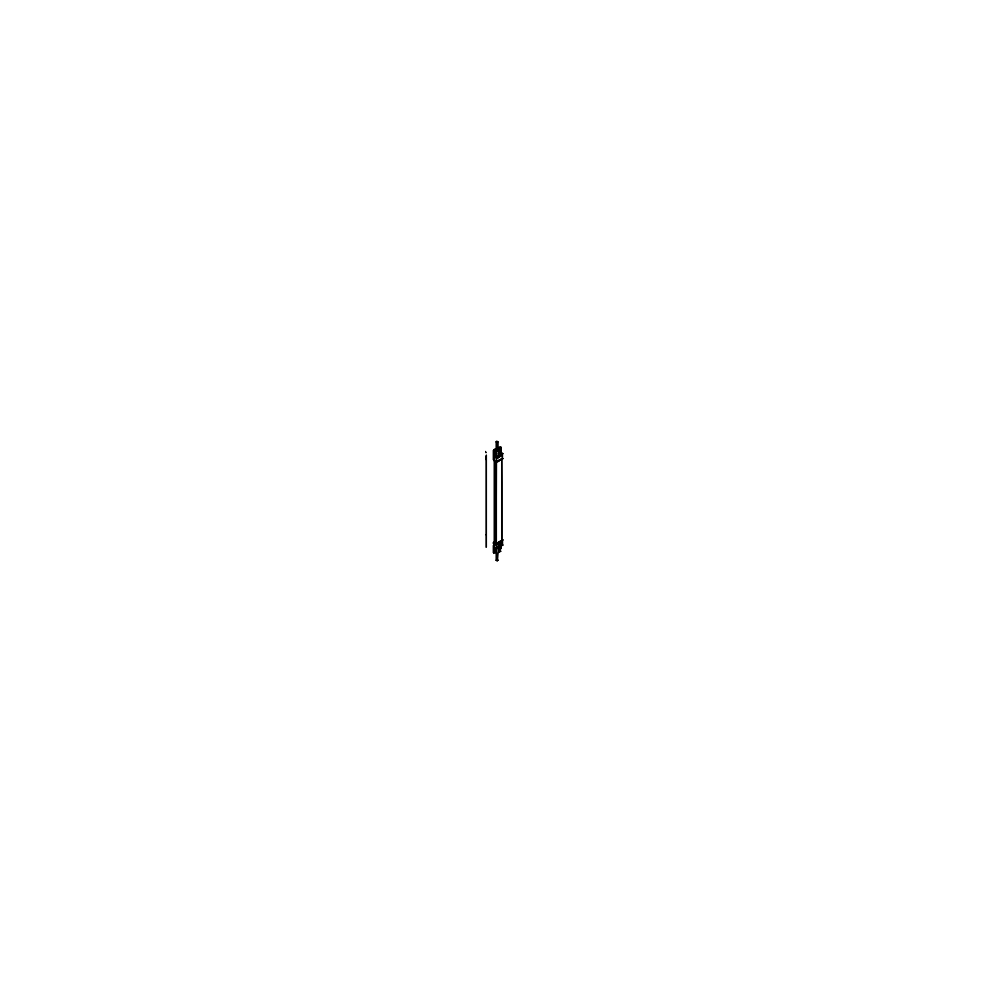 <?xml version="1.0" encoding="UTF-8"?>
<svg xmlns="http://www.w3.org/2000/svg" width="995" height="995" viewBox="0 0 995 995"><rect width="100%" height="100%" fill="white"/><g stroke="black" fill="none" stroke-linecap="round" stroke-linejoin="round"><path stroke-width="1.49" d="M499.353 451.369L499.353 449.839L498.532 452.402M499.602 449.703L499.602 451.232A1.132 0.647 120 0 1 498.532 452.725A1.132 0.647 120 0 0 499.602 451.232A1.132 0.647 120 0 1 498.532 452.725A1.132 0.647 -60 0 0 499.614 451.183A1.132 0.647 -60 0 1 498.532 452.725A1.132 0.647 120 0 0 499.602 451.232L499.602 449.703L499.639 452.215L497.973 453.173M499.602 548.121L499.602 547.163L499.602 548.121A1.132 0.647 -60 0 1 498.532 549.601A1.132 0.647 120 0 0 499.602 548.121L499.602 547.163L499.602 548.121A1.132 0.647 -60 0 1 498.532 549.601A1.132 0.647 120 0 0 499.614 548.071A1.132 0.647 120 0 1 498.532 549.613A1.132 0.647 120 0 0 499.602 548.121M499.353 548.257L498.532 549.29M502.487 540.758A1.953 1.119 180 0 1 502.5 541.379A10.261 5.92 0 0 1 496.381 544.937L496.356 544.501A10.161 5.87 0 0 0 502.4 541.006A1.866 1.082 0 0 0 502.413 540.459A1.853 1.07 180 0 1 502.4 541.006A1.045 0.796 32.4 0 1 502.5 541.417A1.953 1.119 180 0 0 502.562 541.081L502.562 544.265A1.953 1.119 180 0 1 502.425 544.7L502.425 541.454A10.261 5.92 180 0 1 496.542 544.887A1.953 1.119 180 0 1 494.44 544.638L493.831 544.091L494.266 542.661L494.938 543.046L494.901 461.692A1.318 0.759 180 0 0 496.169 461.891A1.318 0.759 180 0 1 494.913 461.692L494.279 461.319A1.219 0.709 180 0 1 493.98 461.046L493.483 460.175A1.766 1.02 180 0 1 493.445 460.113M494.316 542.685A1.206 0.697 0 0 1 493.993 541.964A1.219 0.709 0 0 0 494.279 542.698L494.913 543.059A1.318 0.759 0 0 0 496.318 543.233A9.639 5.56 0 0 0 501.853 540.036L501.841 458.683A9.639 5.56 180 0 1 496.318 461.867L496.592 460.859A10.261 5.92 0 0 0 502.438 457.476L502.438 454.379L501.492 452.887L502.438 457.476A10.261 5.92 0 0 1 496.542 460.884L496.517 461.183A10.174 5.87 0 0 0 502.351 457.812A1.866 1.082 180 0 0 502.388 457.75A1.045 0.796 -147.6 0 0 502.5 457.451A1.953 1.119 0 0 0 502.562 457.14L502.375 457.762M497.873 442.178L497.873 449.902L496.443 450.25L496.194 442.178M494.963 450.213L495.995 450.524A1.492 0.858 0 0 0 497.624 450.698A1.492 0.858 0 0 0 498.532 449.902A1.492 0.858 0 0 0 498.122 449.305L498.122 449.305A1.492 0.858 0 0 1 498.085 450.511A1.492 0.858 0 0 1 495.995 450.524L494.963 450.213M497.873 448.534L498.93 447.924A2.015 1.169 120 0 1 499.938 447.825A2.015 1.169 120 0 0 498.905 447.961L497.873 448.534M500.958 452.402A1.144 0.659 0 0 0 500.609 452.228L500.373 448.695A2.015 1.169 120 0 0 499.938 447.825L499.03 447.302A2.015 1.169 120 0 0 497.973 447.439L497.873 447.539M494.005 449.752L496.194 448.384L493.856 449.74L493.557 450.984L494.266 451.121L493.495 450.698L493.993 449.74L494.266 451.121M493.545 450.959L494.888 450.262L494.192 455.959L495.087 455.424M494.403 451.195L494.328 456.158L494.403 451.195M500.348 452.315L500.348 449.267L500.709 452.501L498.532 453.732M494.988 456.668L494.316 456.27L494.963 456.655L493.843 457.153L493.296 456.295L493.296 459.69A1.841 1.07 0 0 0 493.881 460.461L493.881 451.208A1.841 1.07 0 0 1 493.296 450.424L493.296 457.439M494.042 455.996L493.557 455.25L494.042 455.996M498.532 449.902L498.122 454.615C498.744 455.797 498.047 456.207 495.995 455.834L494.366 456.145L493.881 455.411M495.062 455.561L495.336 450.524M498.532 454.926L498.196 456.083M495.162 455.66L497.811 456.22L495.199 455.66L495.299 450.038L496.02 450.437L496.02 455.946M498.532 453.446L500.672 452.489M493.818 458.77A1.841 1.07 0 0 0 493.831 460.262L493.831 457.128L496.306 456.842L501.791 453.67L500.883 452.501M493.371 456.668L496.542 457.775L502.438 454.379L496.542 457.775L496.517 460.872M501.866 539.526A1.318 0.759 0 0 1 501.903 539.949A1.318 0.759 0 0 0 501.878 539.526A1.306 0.759 0 0 1 501.828 540.036A9.639 5.56 0 0 1 496.318 543.233A9.564 5.522 180 0 0 501.791 540.024A9.564 5.522 180 0 1 496.294 543.195A1.306 0.759 0 0 1 494.901 543.021M493.993 542.399L493.993 542.2A1.144 0.659 0 0 0 494.229 542.611A1.144 0.659 0 0 1 494.229 541.79M494.963 461.73L494.963 543.034L494.328 542.673L494.328 461.369M495.05 543.083A1.256 0.721 0 0 0 496.144 543.22A1.256 0.721 0 0 1 495.05 543.083L495.05 461.767M501.841 539.912A1.256 0.721 0 0 0 501.866 539.763L501.866 458.757L502.077 540.011L496.281 543.357M498.93 550.21L498.93 550.21A2.015 1.169 120 0 0 500.348 547.735L500.348 546.728L500.348 547.735A2.015 1.169 120 0 1 498.93 550.21A2.015 1.169 -60 0 0 500.373 547.698M498.532 546.864L498.532 552.188A1.492 0.858 180 0 1 497.624 552.984A1.492 0.858 180 0 1 495.995 552.81L495 552.499M494.415 547.536L494.565 552.536L493.657 552.014M494.403 552.175L494.403 547.959L494.577 552.548L493.707 552.038M493.508 546.964L493.831 544.265A1.841 1.07 180 0 1 493.371 543.208M502.002 543.407L502.438 544.588L496.542 547.996L493.818 547.374L493.831 544.265A1.841 1.07 180 0 1 493.296 543.519L493.296 543.345A1.841 1.07 180 0 1 493.421 542.947M497.823 441.78L496.244 441.78M496.194 441.954L497.873 441.954M497.587 553.096L497.587 560.844L497.873 553.009L497.624 560.483L496.194 560.135L496.194 553.009L496.194 560.483L497.662 560.807L497.662 553.071M496.169 461.904L496.356 461.207A10.186 5.883 180 0 0 502.425 457.7L502.077 458.645M498.607 447.203L497.873 447.34M499.378 451.419L499.378 449.354M499.614 451.282L499.614 449.218L499.614 451.282M502.562 454.939L496.318 459.192M502.562 543.121L496.505 547.225M499.614 546.093L499.614 548.158L499.614 546.093M497.973 550.061L499.639 549.103L499.639 547.15M499.378 546.243L499.378 548.307M501.592 452.762L500.783 452.29M501.729 453.546A1.256 0.721 0 0 0 501.405 452.663L501.405 447.327A1.841 1.07 0 0 0 500.485 447.016M496.144 543.245L496.144 461.904M501.841 453.397A9.564 5.522 180 0 1 496.144 456.68M494.876 456.431L494.876 456.444A1.256 0.721 0 0 0 496.418 456.618M496.418 461.854L496.418 543.17M502.438 541.429L502.363 544.837L496.418 548.344M494.229 547.785L495.05 548.257A1.256 0.721 0 0 0 495.162 548.295L496.281 548.929L498.358 547.723M494.229 542.636L494.229 461.307M494.229 456.12L495.05 456.543M494.602 455.859L495.423 456.332M495.249 456.22L496.219 456.344M501.356 453.297A9.042 5.224 180 0 1 495.97 456.406M501.231 452.974L500.696 452.339M500.584 452.613L499.54 452.613M502.201 458.073L503.184 458.645L496.281 462.638L493.719 460.585M502.5 455.15L496.281 459.168M497.873 449.765L496.405 450.088M497.948 447.402L500.883 448.969L496.766 451.344L493.943 449.715L496.194 448.422M498.93 447.924A2.015 1.169 120 0 1 500.348 448.658A2.015 1.169 120 0 0 499.95 447.837L499.055 447.315A2.015 1.169 120 0 0 498.047 447.414L498.122 447.377M498.831 447.874L497.898 447.402L499.055 447.315A2.015 1.169 120 0 0 498.047 447.414L497.873 447.514M493.296 450.424A1.841 1.07 0 0 1 493.881 449.653L493.993 449.777M494.08 449.69L494.888 450.15L494.08 449.703M494.415 451.232L494.913 450.275M494.266 456.021L494.266 450.511L496.194 449.404L494.266 450.511L494.266 456.021M500.485 448.745L500.485 446.917L497.873 448.434L500.485 446.917L500.485 448.745M493.731 449.74L496.194 448.31M500.348 447.004A1.841 1.07 0 0 0 498.868 447.24M493.483 450.611L493.881 449.728L493.582 450.635M498.122 454.615C498.744 455.797 498.047 456.207 495.995 455.834L495.299 455.424M498.085 454.578C498.756 455.81 498.047 456.22 495.97 455.797L497.649 456.282M495.933 455.921L495.933 450.872L495.97 455.934M498.047 449.168A1.492 0.858 180 0 1 498.532 449.802A1.492 0.858 180 0 1 497.575 450.598A1.492 0.858 180 0 1 495.933 450.387M498.134 449.205L497.45 448.795M500.609 452.228L498.532 453.434M501.642 452.8L503.084 453.67L496.281 457.601L493.769 456.096M501.368 452.812L500.373 452.339M493.296 456.295L493.296 459.503A1.841 1.07 0 0 0 493.881 460.262L493.881 460.262M494.863 456.755L493.831 457.128L494.527 460.946A1.853 1.07 0 0 0 496.356 461.207A1.866 1.082 180 0 1 494.49 460.909L494.913 461.692L494.527 460.934A1.853 1.07 0 0 0 496.356 461.22L496.381 460.896A10.261 5.92 180 0 0 502.5 457.364A1.953 1.119 0 0 0 502.562 457.078M493.818 460.312L493.818 457.053L494.44 460.673L494.478 457.439A1.953 1.119 0 0 0 496.592 457.688L496.592 460.934A1.953 1.119 0 0 1 494.44 460.673L493.818 460.312M493.93 460.585A1.766 1.02 180 0 1 493.47 460.163L493.296 459.503A1.841 1.07 0 0 0 493.831 460.262L494.465 460.623A1.953 1.119 0 0 0 496.542 460.884A1.953 1.119 0 0 1 494.44 460.585L494.465 457.513L496.567 457.799L496.306 456.829L501.791 453.67L501.517 452.887M496.219 456.842L496.468 457.812L502.463 454.342L501.803 453.62M501.032 452.439L502.562 453.969A1.953 1.119 0 0 1 502.425 454.317L502.425 457.563A1.953 1.119 0 0 0 502.45 457.526M502.5 457.451L502.5 454.217A10.261 5.92 180 0 1 496.381 457.75L496.381 460.983A10.261 5.92 180 0 0 502.5 457.451M502.4 457.737A10.161 5.87 180 0 1 496.356 461.232M494.067 455.984L493.371 456.68M493.993 541.802L493.221 542.238L496.281 544.004L503.184 540.011L501.866 539.253M493.943 552.001L496.766 553.63L500.883 551.242L498.072 549.626M500.485 546.641L500.485 549.414L499.092 550.223L500.485 549.414L500.485 546.641M494.266 547.511L494.266 553.009L494.975 552.598L494.266 553.009L494.266 547.511M500.485 548.257A1.841 1.07 180 0 1 501.405 548.556L501.405 545.969M500.373 546.715L500.373 547.822M495.933 548.73L495.933 552.884M496.02 548.78L496.02 552.921M495.062 552.548L495.062 548.257L495.075 552.436L493.545 551.765M498.109 551.591A1.492 0.858 180 0 1 498.085 552.797A1.492 0.858 180 0 1 495.995 552.81L495.311 548.382L495.075 552.436L495.075 548.27M502.463 544.651L503.084 544.999L501.293 546.031M493.296 545.633L493.296 552.598A1.841 1.07 180 0 0 493.881 553.382L493.881 544.116A1.841 1.07 180 0 1 493.296 543.345M501.866 539.7A1.256 0.721 180 0 1 501.841 539.85A9.564 5.522 0 0 1 496.144 543.158A1.256 0.721 180 0 1 495.05 543.009M494.975 542.971L494.316 542.586M493.868 544.116L494.54 544.277L494.241 542.822L493.943 543.892A1.741 1.007 180 0 1 493.495 542.81L493.296 543.556A1.841 1.07 180 0 0 493.881 544.315M501.766 545.024L502.438 541.491A1.045 0.796 -146.3 0 0 502.351 541.118A10.174 5.87 180 0 1 496.517 544.489A1.853 1.07 180 0 1 494.527 544.253A1.866 1.082 0 0 0 496.555 544.501L496.517 544.489A1.853 1.07 180 0 1 494.527 544.253L493.893 543.879A1.754 1.007 180 0 1 493.483 542.847L493.47 542.86A1.766 1.02 0 0 0 493.93 543.929M502.463 544.526L496.468 547.996M496.306 548.183L494.639 548.096M494.602 548.071L496.468 548.295L494.478 547.835L494.465 544.576A1.953 1.119 180 0 0 496.592 544.825L496.542 548.071A1.953 1.119 180 0 1 494.44 547.797L493.818 544.277L494.515 544.215A1.853 1.07 180 0 0 496.555 544.464L496.542 544.887A1.953 1.119 180 0 1 494.465 544.638L494.328 542.673M494.353 547.685L493.371 546.964M494.478 544.588L493.818 544.203L494.478 547.835M496.381 544.862L496.381 548.096A10.261 5.92 0 0 0 502.5 544.563L502.5 541.33A10.261 5.92 0 0 1 496.381 544.862M494.851 543.183L494.465 544.638L493.818 544.265L494.465 544.638L494.465 547.76L493.831 547.399L496.542 547.996L496.53 544.464M496.281 544.004L496.356 544.551A10.186 5.883 0 0 0 502.425 541.044L502.201 540.583M496.169 543.245A9.627 5.56 0 0 0 501.903 539.937M497.662 450.225L497.662 441.929L496.48 441.245M497.587 450.262L497.873 441.606L496.405 441.282M498.271 441.954L497.027 442.663L495.796 441.954L497.027 441.233L498.271 441.954M497.027 560.857L498.271 560.135L497.027 559.426L495.796 560.135L497.027 560.857M496.517 461.183L496.294 543.195L496.517 461.183A10.174 5.87 0 0 0 502.351 457.812A1.045 0.796 33.7 0 0 502.438 457.551A1.045 0.796 34.7 0 1 502.351 457.812L501.853 458.67A9.639 5.56 180 0 1 496.318 461.867L496.294 543.195A1.318 0.759 0 0 1 494.913 543.059L494.279 542.698A1.219 0.709 0 0 1 493.993 541.964L493.47 542.86A1.754 1.007 180 0 1 493.756 542.549M501.791 458.77L501.791 540.024L501.791 458.77M486.095 547.126L486.095 455.399M486.455 546.902L486.455 455.188M497.662 449.578L496.443 450.25M495.311 450.511L495.311 455.449L495.995 455.834L495.995 450.909L495.995 455.834L495.299 455.436L495.311 450.511L495.311 455.548M494.851 456.742L494.478 457.439L494.851 456.742M494.465 460.623L493.831 460.262L494.478 460.635L494.465 457.513L496.517 457.464L496.542 460.884A1.953 1.119 0 0 1 494.465 460.623L494.527 460.934A1.853 1.07 0 0 0 496.356 461.207M493.433 460.088A1.754 1.007 0 0 0 493.893 460.573L494.913 461.692M493.993 461.071L493.47 460.163A1.754 1.007 0 0 0 493.893 460.573L493.831 451.183M486.095 460.648L486.095 457.103M495.075 450.374L494.415 455.822M496.542 457.7L496.542 460.946M485.597 459.603L485.597 456.382M486.045 452.762L485.659 451.519M495.995 548.767L495.995 552.81L495.995 548.767M496.542 544.887A10.261 5.92 180 0 0 502.438 541.491L502.438 544.588L496.542 547.996L496.542 544.887A1.953 1.119 180 0 1 494.465 544.638M501.368 548.531L501.368 545.994M486.045 534.091L485.659 534.875M497.624 450.25L497.624 442.315M496.443 441.606L497.624 442.29L496.443 441.606M497.624 553.083L497.624 560.483L496.443 559.799M495.995 455.834L495.199 455.66M494.963 456.655L496.306 456.842M502.438 457.551A1.045 0.796 33.7 0 1 502.351 457.812L501.853 458.67M493.843 544.103L493.893 543.879A1.754 1.007 180 0 1 493.483 542.847L493.98 541.976M494.241 542.822L493.893 543.879M502.351 541.118A10.174 5.87 180 0 1 496.517 544.489L496.43 543.917M493.296 543.519L493.483 542.847M498.532 455.337L498.532 449.802M500.547 452.526L499.552 451.917M493.296 459.479L493.495 460.212M502.562 454.031L501.841 452.837M502.562 457.041L502.363 457.799M498.532 546.752L498.532 552.287M502.4 544.787L496.368 548.32M502.562 544.265L502.562 541.019M496.194 449.902L496.194 441.606M497.873 449.902L497.873 441.606"/></g></svg>
